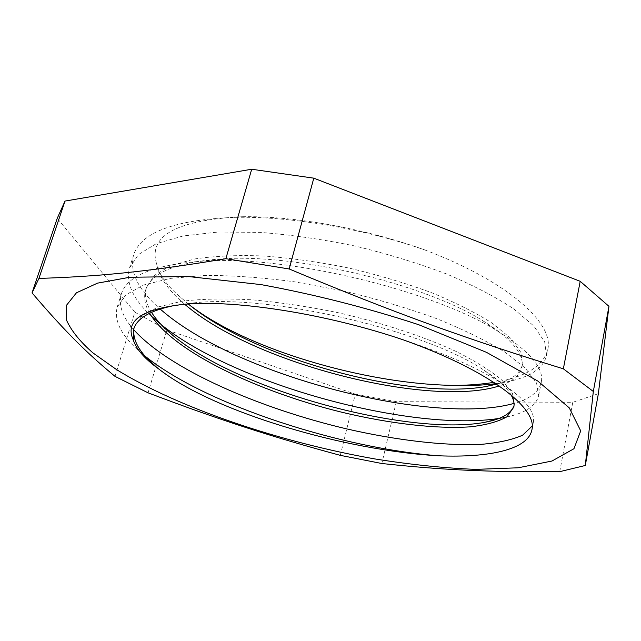 <?xml version="1.0" encoding="UTF-8"?>
<svg xmlns="http://www.w3.org/2000/svg" width="641" height="641" viewBox="0 0 641 641"><rect width="100%" height="100%" fill="white"/><g stroke="black" fill="none" stroke-linecap="round" stroke-linejoin="round"><path stroke-width="0.48" stroke-dasharray="3.21 2.4" d="M176.796 305.052L193.75 302.881C273.459 293.874 428.773 331.966 484.195 370.37C497.873 379.264 506.847 387.46 511.117 394.952M149.593 313.233C144.85 305.012 143.528 297.312 145.643 290.117C150.988 272.754 176.035 262.353 220.768 258.932C297.937 253.155 425.977 284.692 482.737 320.668C511.59 338.785 524.642 354.321 521.894 367.293C519.891 375.594 512.335 381.812 499.211 385.946M184.704 304.267C168.487 290.597 159.144 277.2 156.668 264.076C147.919 235.96 176.251 220.184 241.673 216.738C293.458 215.656 364.497 228.396 424.695 249.894C364.184 228.773 290.028 216.025 234.438 217.355C174.352 219.879 140.716 232.475 133.536 255.142C129.402 272.04 138.28 290.004 160.17 309.018M403.461 339.914C445.191 353.632 477.657 367.91 500.861 382.765C524.811 398.638 535.62 411.955 533.304 422.723L532.174 426.049M133.737 329.706C122.423 316.902 118.297 304.988 121.349 293.979C126.91 275.758 153.752 264.829 201.859 261.191C287.625 254.741 434.406 290.95 498.057 331.381C529.851 351.316 544.257 368.303 541.276 382.324C538.937 391.923 529.851 398.942 514.01 403.397M188.27 304.01L180.089 296.871C166.836 285.614 159.032 274.685 156.676 264.076M134.001 328.136L134.434 326.477L142.134 315.604L158.079 306.967L182.276 301.19C202.244 298.842 225.456 298.385 251.921 299.804C279.74 302.344 308.529 306.654 338.296 312.736C382.645 322.968 423.869 336.613 456.039 351.404C475.694 361.332 491.046 370.963 502.095 380.297L512.415 393.181L514.403 404.239L514.002 405.713M151.508 312.319C145.924 303.401 144.257 295.052 146.509 287.264L154.473 275.35L170.594 265.695L194.832 258.932C214.759 255.975 237.859 254.998 264.14 255.991C291.727 258.155 320.228 262.225 349.641 268.202C378.807 275.165 406.218 283.362 431.874 292.801C455.759 302.688 475.926 312.848 492.36 323.272L510.805 338.36L520.78 352.278L522.495 364.409C520.236 373.431 511.614 380.017 496.615 384.175M495.83 383.655L502.792 382.597C528.264 378.262 542.839 369.352 546.517 355.851L544.698 341.933L533.833 326.013L513.569 308.778C495.469 296.879 473.178 285.293 446.697 274.019C418.22 263.275 387.749 253.956 355.282 246.072C322.527 239.325 290.798 234.758 260.11 232.379L218.188 232.026L183.118 235.96L156.26 243.684L138.384 254.613L129.49 267.994C125.692 282.985 132.991 299.026 151.372 316.133M162.381 325.884L161.163 324.618M498.97 418.445L502.993 417.764L496.118 419.478M506.582 417.043C525.316 413.036 536.012 405.921 538.648 395.697L536.549 382.949L525.308 368.15L504.563 351.925C486.102 340.627 463.411 329.53 436.505 318.617C407.588 308.145 376.7 298.954 343.824 291.038L294.692 281.832C262.433 277.529 232.699 275.39 205.481 275.422L170.298 278.402L143.48 285.053L125.812 294.86L117.215 307.103C113.818 320.78 121.349 335.652 139.81 351.709M147.069 358.311L142.406 353.944L145.13 356.188M189.055 304.587L180.089 296.871M493.858 382.356C525.043 377.405 542.999 366.524 547.718 349.698C554.561 323.713 508.393 281.455 424.695 249.894M115.011 376.379L134.834 312.199L57.241 218.325M340.307 455.35L355.314 394.127L166.86 329.923L148.063 392.821M166.86 329.923L134.834 312.199M559.737 471.656L572.798 402.284L396.314 401.675L381.844 463.515M598.365 393.71L572.798 402.284M396.314 401.675L355.314 394.127M184.151 304.315L193.75 302.881M484.195 370.37L500.861 382.765M220.768 258.932L201.859 261.191M482.737 320.668L498.057 331.381M241.673 216.738L234.438 217.355M513.786 407.187L514.386 404.239M521.894 367.301L522.487 364.4M133.544 329.386L134.434 326.477M145.627 290.117L146.509 287.264M502.792 382.597L496.463 384.071M531.87 429.967L533.296 422.723M538.632 395.697L541.276 382.324M546.501 355.851L547.718 349.698M117.207 307.103L121.333 293.971M129.49 267.994L133.52 255.134"/><path stroke-width="0.96" d="M133.336 340.107C136.277 349.193 144.698 358.792 158.623 368.887C212.94 411.698 344.746 450.679 438.885 455.799C489.291 457.85 527.88 449.565 531.87 429.967C537.903 408.365 489.628 370.482 403.453 339.914C327.231 313.938 235.672 299.547 184.151 304.315C141.501 309.018 124.562 320.949 133.336 340.107L133.56 329.394C136.926 317.944 151.332 309.835 176.796 305.052M511.117 394.952C513.673 399.447 514.563 403.526 513.786 407.187L506.975 416.762C498.217 421.73 485.886 425.095 469.965 426.858C435.848 429.069 389.648 423.645 341.829 412.235C258.259 391.787 172.701 351.653 149.593 313.233M499.211 385.946C431.441 407.748 255.302 365.041 184.704 304.267M532.174 426.049L522.647 435.175C512.239 439.814 498.434 442.867 481.239 444.341C444.694 446.016 396.787 440.351 347.069 428.989C260.182 408.573 169.713 369.689 133.737 329.706M514.01 403.397C434.382 426.001 236.369 376.62 160.17 309.018M158.559 368.839L156.58 367.213C139.706 353.151 132.174 340.123 134.001 328.136M514.002 405.713C510.869 413.798 501.102 419.334 484.692 422.331C411.169 436.2 241.489 392.404 173.046 335.588C163.511 327.775 156.332 320.019 151.508 312.319M496.615 384.175L485.678 386.587C411.049 399.744 258.243 360.394 189.8 305.244L188.27 304.01M189.8 305.244L189.055 304.587C245.92 349.281 365.947 384.296 454.373 385.401C469.565 385.85 483.378 385.265 495.83 383.655M151.372 316.133L159.537 323.296M161.163 324.618C237.218 385.986 413.709 431.89 498.97 418.445M502.993 417.764L506.582 417.043M139.81 351.709L142.406 353.944M145.13 356.188C206.963 405.785 343.376 448.684 438.885 455.799M454.365 385.401C468.715 385.305 481.88 384.288 493.858 382.356M32.05 292.905C66.271 333 88.025 354 115.011 376.379L148.063 392.821C220.184 420.2 271.904 436.866 340.307 455.35L381.844 463.515C439.59 469.709 486.679 472.281 559.737 471.656L585.297 465.486L593.326 391.467L563.359 368.823C467.922 339.442 394.223 312.944 289.179 268.972L225.856 258.708C145.587 272.113 96.815 276.567 38.925 278.418L32.05 292.905L57.241 218.325L65.013 201.074L251.697 169.24L225.856 258.708M38.925 278.418L65.013 201.074M251.697 169.24L313.794 178.166L580.201 281.311L563.359 368.823M289.179 268.972L313.794 178.166M580.201 281.311L608.95 306.326L598.365 393.71L585.297 465.486M593.326 391.467L608.95 306.326M375.009 458.956C280.99 442.41 179.889 408.637 116.63 369.665L92.969 352.919C80.085 341.677 71.279 330.764 66.544 320.18L66.368 305.445L76.439 292.809L97.52 283.138L129.794 277.257L188.334 276.527L260.975 284.604C314.419 294.387 366.981 307.752 418.669 324.699L486.495 352.35L537.791 381.026L569.288 407.892L580.714 430.872L573.943 448.732L551.989 461.023L518.16 467.794L475.614 469.38C443.957 468.09 410.424 464.613 375.009 458.956M496.463 384.071L485.678 386.587M162.381 325.884L173.046 335.588M496.118 419.478L484.692 422.331M147.069 358.311L156.58 367.213"/></g></svg>
